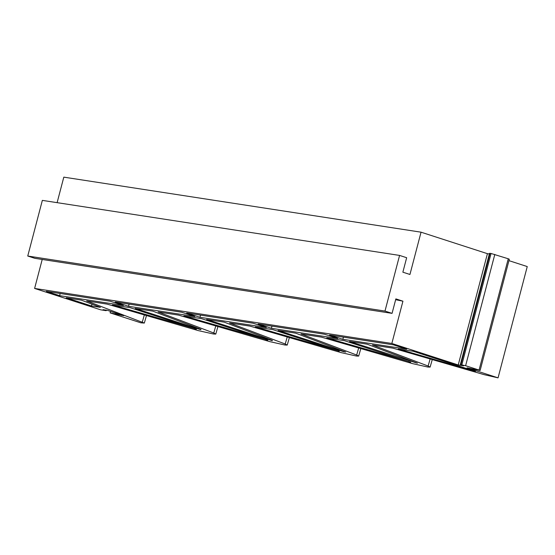 <?xml version="1.0" encoding="UTF-8"?>
<svg xmlns="http://www.w3.org/2000/svg" width="555" height="555" viewBox="0 0 555 555"><rect width="100%" height="100%" fill="white"/><g stroke="black" fill="none" stroke-linecap="round" stroke-linejoin="round"><path stroke-width="0.83" d="M106.171 310.675L100.726 309.836L34.611 288.433L391.844 343.476L458.229 364.961L463.668 365.8L460.324 364.607L489.517 253.316L491.05 253.482L508.262 258.776L479.069 370.067L480.11 370.518L467.074 367.826L498.057 377.858L484.14 374.66L392.864 348.138L372.454 344.988L428.113 366.029L430.118 367.098L427.808 367.035L412.691 363.657L321.421 337.128L301.004 333.985L356.664 355.02L358.676 356.088L356.359 356.026L341.249 352.647L249.972 326.118L229.562 322.975L285.221 344.01L287.226 345.078L284.916 345.016L269.799 341.637L178.53 315.108L158.113 311.966L213.772 333.007L215.784 334.075L213.467 334.006L198.357 330.627L107.08 304.105L86.67 300.956L144.335 323.065L140.824 322.816L110.112 312.874L123.703 315.684L107.427 310.342L103.07 309.669L106.171 310.675L106.338 310.03M479.069 370.067L465.617 365.71L460.324 364.607M100.413 307.352L91.478 305.978L66.267 297.813L81.314 300.13L100.413 307.352M196.408 329.177L130.057 307.643L112.429 304.924L194.645 328.553M195.88 328.949L194.604 328.81M200.868 329.698L135.163 308.427L152.764 311.14L200.931 329.351M272.318 340.708L206.613 319.437L224.206 322.15L272.38 340.361M343.767 351.717L345.682 352.064L295.655 333.16L278.055 330.447L343.767 351.717L343.829 351.364M398.219 348.963L413.295 351.287L475.489 371.42L398.219 348.963M267.857 340.187L201.507 318.653L183.878 315.934L266.095 339.556M267.33 339.958L266.053 339.82M338.772 350.968L255.328 326.944L272.949 329.663L339.299 351.197M417.124 363.074L367.105 344.169L349.504 341.457L417.367 363.206M410.749 362.2L344.398 340.666L326.77 337.953L408.986 361.576M410.221 361.978L408.945 361.832M406.655 349.137L342.865 339.306L329.587 335.012L393.377 344.835L406.655 349.137M46.356 291.368L110.147 301.199L123.418 305.493L59.628 295.662L46.356 291.368M271.416 328.296L258.144 324.002L324.488 334.221L337.759 338.522L271.416 328.296L271.971 326.132M194.867 316.503L128.524 306.284L115.246 301.982L181.589 312.208L194.867 316.503M253.038 323.211L266.317 327.512L199.973 317.287L186.695 312.992L253.038 323.211M42.215 259.456L34.611 288.433M395.653 299.693L402.937 301.185L395.861 298.895L392.066 313.36L34.833 258.318L27.75 256.028L42.346 200.383L399.579 255.425L406.662 257.714L402.868 272.186L409.944 274.475L421.044 232.184L487.422 253.677L458.229 364.961M421.044 232.184L63.811 177.142L57.116 202.658M489.344 253.968L487.422 253.677M508.262 258.776L509.31 259.227L480.11 370.518M508.942 260.642L527.25 266.567L498.057 377.858M91.478 305.978L91.97 304.161M27.75 256.028L384.983 311.071L399.579 255.425M392.066 313.36L384.983 311.071M199.973 317.287L200.522 315.122M128.524 306.284L129.079 304.112M59.628 295.662L60.183 293.498M342.865 339.306L343.413 337.142M115.551 313.714L115.731 313.027M110.112 312.874L110.507 311.341M402.937 301.185L391.844 343.476M490.072 253.33L460.879 364.621M491.05 253.482L461.857 364.774M494.81 254.419L465.617 365.71M428.113 366.029L430.132 358.967M356.664 355.02L358.683 347.957M285.221 344.01L287.233 336.947M213.772 333.007L215.791 325.938M142.323 321.997L144.342 314.935M415.209 362.727L415.272 362.373M121.156 315.337L121.288 314.831M118.652 314.713L118.825 314.033M430.118 367.098L432.269 359.585M358.676 356.088L360.819 348.582M287.226 345.078L289.377 337.572M215.784 334.075L217.928 326.562M144.335 323.065L146.478 315.552"/></g></svg>
